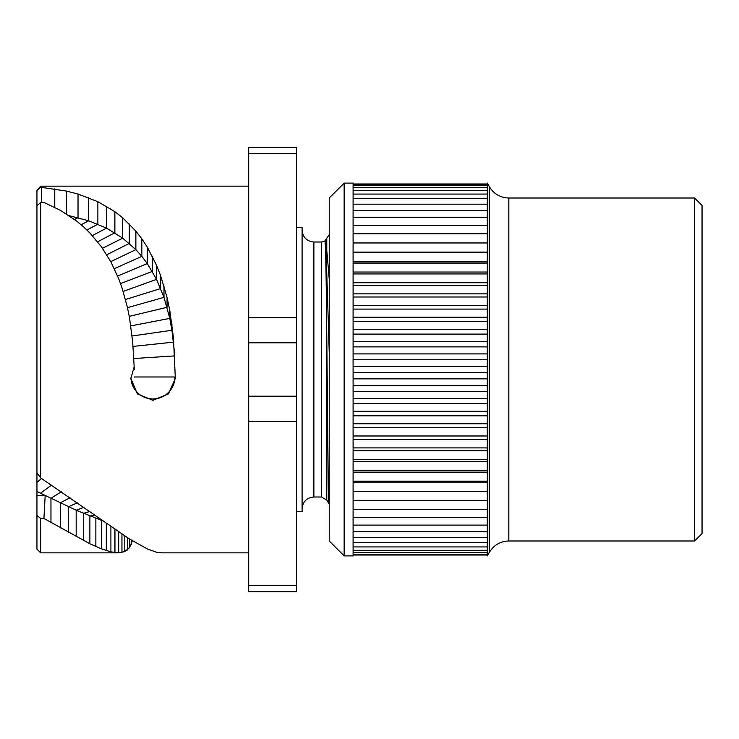 <?xml version="1.0" encoding="UTF-8"?>
<svg xmlns="http://www.w3.org/2000/svg" width="739" height="739" viewBox="0 0 739 739"><rect width="100%" height="100%" fill="white"/><g stroke="black" fill="none" stroke-linecap="round" stroke-linejoin="round"><path stroke-width="1.11" d="M702.05 369.5L702.05 205.46L694.595 198.006L694.595 540.994L702.05 533.54L702.05 369.5M489.458 186.819L487.306 183.096L487.306 555.904L489.458 552.181L489.458 186.819C493.929 193.997 500.386 197.729 508.829 198.006L694.595 198.006M353.094 555.904L353.094 183.096L344.152 183.096L344.152 555.904L353.094 555.904M344.152 555.904L329.234 540.994L329.234 198.006L344.152 183.096M329.234 352.337L326.038 250.013L324.975 241.062L321.483 241.995L321.483 497.005L326.777 500.063L328.837 503.536M324.883 240.979L329.234 234.679M326.777 500.063L326.777 336.273C326.278 278.714 325.613 237.21 324.781 241.126C325.262 239.842 325.927 242.946 326.777 250.447L329.234 279.019M326.777 336.273L328.292 489.079L328.79 503.555L329.234 503.13M296.431 511.545L302.094 511.545L302.094 227.455L296.431 227.455M248.71 585.584L248.71 421.248L296.431 421.248L296.431 591.699L248.71 591.699L248.71 585.584L296.431 585.584M296.431 421.248L296.431 396.206L248.71 396.206L248.71 317.752L296.431 317.752L296.431 396.206M296.431 153.416L296.431 147.301L248.71 147.301L248.71 153.416L296.431 153.416L296.431 317.752M248.71 153.416L248.71 317.752M296.431 342.794L248.71 342.794M248.71 421.248L248.71 396.206M132.687 540.191L129.556 547.645L124.789 551.599L118.674 552.846L110.915 551.867L101.372 548.809L89.89 543.765L43.924 518.436L40.682 518.436L40.682 552.846L36.95 549.123L36.95 190.588L40.682 187.244L40.682 186.154L248.71 186.154M40.682 187.244L66.371 191.059L78.029 194.052L97.881 201.701L114.878 211.659L122.692 217.802L135.865 231.113L141.833 238.799L147.264 247.103L156.548 265.338L160.677 275.813L167.06 297.503L169.767 310.297L173.462 337.825L175.337 378.396L168.446 393.896L152.89 400.298L137.343 393.896L130.895 378.396L134.165 366.858L132.687 342.139L129.556 318.001L127.32 306.916L121.953 287.665L118.674 278.658L110.915 261.902L101.372 246.687L89.89 232.997L83.331 226.614L76.172 220.702L60.367 210.319L43.924 202.421L40.682 202.421L40.682 477.939L129.297 538.87L147.264 548.92L156.548 552.255L161.37 552.846M36.95 190.588L40.682 186.154M36.95 224.887L36.95 223.723M174.653 353.842L171.919 330.259L169.767 318.389L163.975 297.346L156.548 279.37L147.264 263.546L141.833 256.35L135.865 249.643L122.692 238.161L106.49 228.102L88.717 220.795L69.078 215.649M118.674 531.812L118.674 552.846L40.682 552.846M102.915 520.93L76.172 510.224L40.525 493.236L45.181 495.61L43.924 518.436M36.95 495.61L45.181 495.61M40.682 518.436L36.95 515.489M36.95 491.5L40.525 493.236L51.554 485.117M36.95 472.784L40.682 477.939M40.682 202.421L36.95 205.876M175.337 376.982L174.894 376.982A21.994 21.967 180 0 1 153.25 398.949A21.994 21.967 180 0 1 130.914 377.694M134.147 366.877L134.23 369.5M174.894 378.396L174.894 376.982L134.332 376.982M353.094 555.007L487.306 555.007M353.094 554.333L487.306 554.333M353.094 552.754L487.306 552.754M353.094 550.287L487.306 550.287M353.094 546.934L487.306 546.934M353.094 542.712L487.306 542.712M353.094 537.659L487.306 537.659M353.094 531.775L487.306 531.775M353.094 525.106L487.306 525.106M353.094 517.679L487.306 517.679M353.094 509.531L487.306 509.531M353.094 500.7L487.306 500.7M487.306 491.546L353.094 491.546M353.094 491.223L487.306 491.223M487.306 482.114L353.094 482.114M353.094 481.163L487.306 481.163M487.306 472.138L353.094 472.138M353.094 470.549L487.306 470.549M487.306 461.663L353.094 461.663M353.094 459.455L487.306 459.455M487.306 450.744L353.094 450.744M353.094 447.908L487.306 447.908M487.306 439.419L353.094 439.419M353.094 435.992L487.306 435.992M487.306 427.761L353.094 427.761M353.094 423.743L487.306 423.743M487.306 415.817L353.094 415.817M353.094 411.235L487.306 411.235M487.306 403.642L353.094 403.642M353.094 398.524L487.306 398.524M487.306 391.31L353.094 391.31M353.094 385.675L487.306 385.675M487.306 378.867L353.094 378.867M353.094 372.742L487.306 372.742M487.306 366.378L353.094 366.378M353.094 359.791L487.306 359.791M487.306 353.907L353.094 353.907M353.094 346.887L487.306 346.887M487.306 341.51L353.094 341.51M353.094 334.102L487.306 334.102M487.306 329.243L353.094 329.243M353.094 321.483L487.306 321.483M487.306 317.179L353.094 317.179M353.094 309.096L487.306 309.096M487.306 305.373L353.094 305.373M353.094 297.004L487.306 297.004M487.306 293.873L353.094 293.873M353.094 285.263L487.306 285.263M487.306 282.741L353.094 282.741M353.094 273.938L487.306 273.938M487.306 272.035L353.094 272.035M353.094 263.075L487.306 263.075M487.306 261.809L353.094 261.809M353.094 252.738L487.306 252.738M487.306 252.101L353.094 252.101M353.094 242.965L487.306 242.965M353.094 233.801L487.306 233.801M353.094 225.312L487.306 225.312M353.094 217.515L487.306 217.515M353.094 210.458L487.306 210.458M353.094 204.186L487.306 204.186M353.094 198.708L487.306 198.708M353.094 194.071L487.306 194.071M353.094 190.283L487.306 190.283M353.094 187.373L487.306 187.373M353.094 185.341L487.306 185.341M353.094 184.214L487.306 184.214M353.094 183.993L487.306 183.993M508.829 198.006L508.829 540.994L694.595 540.994M326.777 250.447L326.777 238.937M321.483 497.005L313.872 497.005L313.872 241.995L321.483 241.995M78.029 194.052L78.029 217.663L74.51 219.455M131.348 540.144L131.348 544.366M129.556 539.027L129.556 547.645M127.32 537.604L127.32 550.038M124.789 535.941L124.789 551.599M121.953 534.029L121.953 552.513M114.942 529.263L114.942 552.615M110.915 526.491L110.915 551.867M106.296 523.286L106.296 550.564M102.084 520.348L101.372 520.441L101.372 548.809M98.74 517.993L95.858 518.529L95.858 546.537M94.629 515.092L89.89 516.191L89.89 543.765M89.613 511.517L83.331 513.402L83.331 540.449M83.775 507.379L76.172 510.224L76.172 536.671M77.299 502.825L68.561 506.732L68.561 532.523M70.02 497.744L60.367 502.834L60.367 527.886M61.365 491.768L50.963 498.289L50.963 522.491M41.523 478.493L36.95 482.364M141.833 238.799L141.833 256.35L114.333 268.654M147.264 247.103L147.264 263.546L117.612 276.09M152.262 256.119L152.262 271.444L120.54 283.573M156.548 265.338L156.548 279.37L123.145 291.415M160.677 275.813L160.677 288.543L125.482 299.507M163.975 286.03L163.975 297.346L127.496 307.673M167.06 297.503L167.06 307.304L129.26 316.347M169.767 310.297L169.767 318.389L130.821 325.908M171.919 324.005L171.919 330.259L132.078 335.996M173.462 337.825L173.462 342.139L133.057 346.425M174.653 355.902L133.842 358.535M135.865 231.113L135.865 249.643L110.767 261.624M129.297 223.991L129.297 243.445L106.767 254.733M122.692 217.802L122.692 238.161L102.509 248.267M114.878 211.659L114.878 232.794L97.613 241.782M106.49 206.264L106.49 228.102L92.329 235.639M97.881 201.701L97.881 224.194L86.934 229.986M88.717 197.71L88.717 220.795L81.161 224.721M66.371 191.059L66.371 213.904M54.778 188.916L54.778 207.345M41.329 187.3L41.329 202.421M508.829 540.994C500.386 541.271 493.929 545.003 489.458 552.181M313.872 497.005C306.722 497.698 302.796 501.624 302.094 508.783M313.872 241.995C306.722 241.302 302.796 237.376 302.094 230.217M161.333 552.846L248.71 552.846"/></g></svg>

